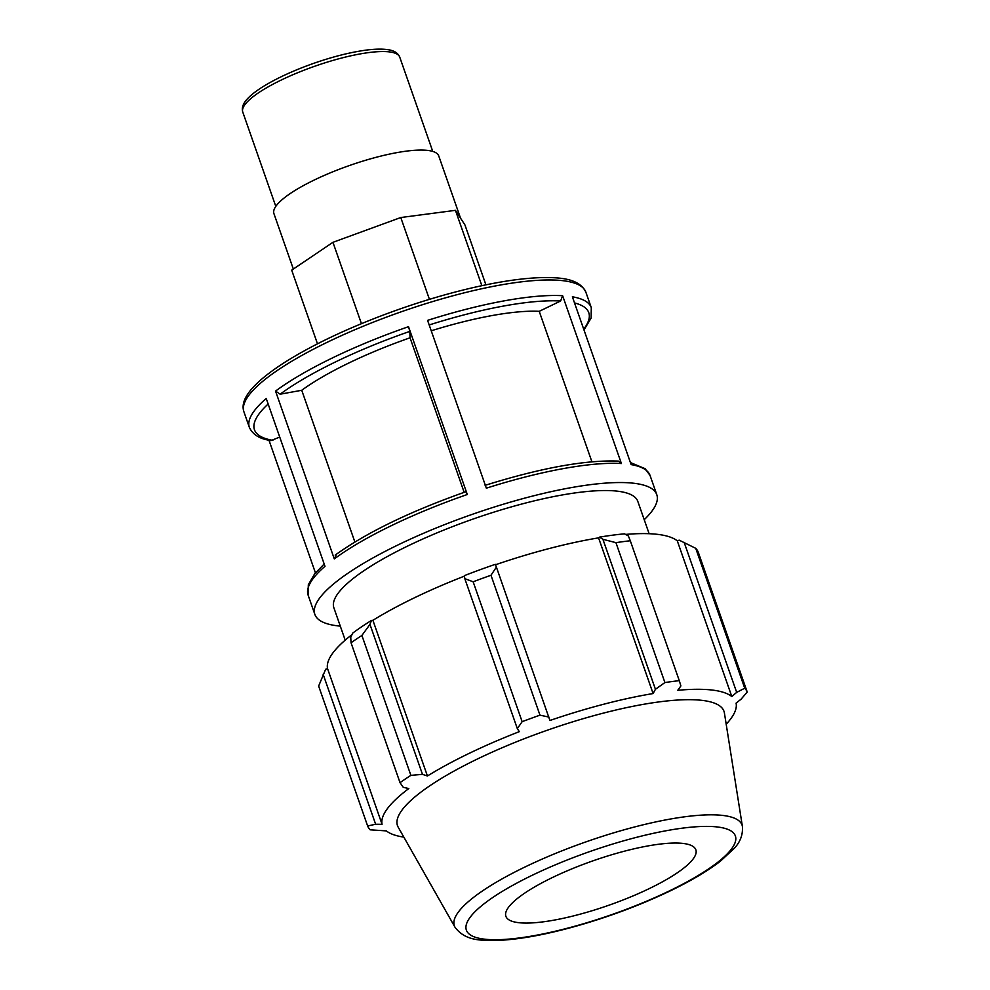 <?xml version="1.0" encoding="UTF-8"?>
<svg xmlns="http://www.w3.org/2000/svg" width="990" height="990" viewBox="0 0 990 990"><rect width="100%" height="100%" fill="white"/><g stroke="black" fill="none" stroke-linecap="round" stroke-linejoin="round"><path stroke-width="1.49" d="M429.425 299.339L400.777 217.528L455.45 210.338L464.941 224.94L485.917 284.835M481.845 285.689L455.45 210.338M361.437 323.668L332.949 242.315L400.777 217.528M317.481 343.815L291.691 270.159L332.949 242.315M324.175 563.991L314.61 573.903L308.323 584.756L308.137 595.2A181.133 42.446 -19.3 0 1 324.992 566.317L266.223 398.5A181.133 42.446 160.7 0 0 249.369 427.395C254.244 437.865 265.295 439.572 270.926 440.637L279.724 437.048M644.218 519.701A181.133 42.446 160.7 0 0 656.791 494.691A181.133 42.446 160.7 0 0 517.621 500.074A181.133 42.446 160.7 0 0 331.724 585.536A181.133 42.446 160.7 0 0 314.87 614.431A181.133 42.446 160.7 0 0 340.3 626.125M268.995 440.278L315.439 572.888M275.542 391.1L334.298 558.904A181.133 42.446 -19.3 0 1 467.292 494.505L408.524 326.688A181.133 42.446 160.7 0 0 275.542 391.1L280.145 394.193L301.74 390.283L354.878 542.013M427.581 320.364L486.35 488.181A181.133 42.446 -19.3 0 1 621.398 463.53L562.629 295.713A181.133 42.446 160.7 0 0 427.581 320.364M585.845 292.124C579.187 278.24 559.721 277.485 543.448 277.559C524.205 277.93 500.816 281.271 473.294 287.583C445.463 294.018 416.889 302.643 387.56 313.446C346.29 328.816 311.912 345.188 284.452 362.538C252.995 382.808 239.481 399.255 243.936 411.852A181.133 42.446 -19.3 0 1 260.791 382.969A181.133 42.446 -19.3 0 1 446.688 297.495A181.133 42.446 -19.3 0 1 585.845 292.124L591.29 307.655A181.133 42.446 160.7 0 0 572.369 296.79L631.137 464.607A181.133 42.446 -19.3 0 1 650.059 475.472L656.791 494.691M464.161 492.327L410.046 337.8L409.848 331.378L408.524 326.688M591.909 461.786L539.216 311.318L560.625 300.997L562.629 295.713M467.292 494.505L466.03 491.807M336.328 554.623L334.298 558.904M621.398 463.53L618.391 461.105C585.412 459.83 540.998 467.911 485.125 485.335M539.216 311.318A150.95 35.368 160.7 0 0 431.232 330.796M410.046 337.8A150.95 35.368 160.7 0 0 301.74 390.283M649.131 533.709L637.795 501.348A161.011 37.719 160.7 0 0 513.525 506.286A161.011 37.719 160.7 0 0 348.344 582.541A161.011 37.719 160.7 0 0 333.865 607.773L345.201 640.146M327.542 668.621L382.066 824.311L375.643 824.249L367.637 825.969L318.644 686.07L325.636 669.277L327.542 668.621A187.172 43.857 -19.3 0 1 352.019 634.602M371.498 620.433A189.189 44.327 160.7 0 0 352.688 633.13L350.745 637.362L351.042 642.782A201.267 47.161 -19.3 0 1 361.894 635.456L369.963 624.393L371.498 620.433L372.908 620.309A187.172 43.857 -19.3 0 1 464.446 576.118M495.297 564.337A189.189 44.327 160.7 0 0 464.372 575.636L464.805 578.643L473.146 581.786A201.267 47.161 -19.3 0 1 490.978 575.264L496.398 567.097L495.297 564.337M495.47 564.77A187.172 43.857 -19.3 0 1 598.579 537.867L599.593 537.112L602.91 539.303L615.929 542.656A201.267 47.161 -19.3 0 1 630.296 540.763L628.365 535.949L624.529 533.833A189.189 44.327 160.7 0 0 599.593 537.112M625.581 534.414A187.172 43.857 -19.3 0 1 677.296 540.862L679.152 540.144L695.735 548.324A201.267 47.161 -19.3 0 1 698.235 552.16L747.227 692.06L741.102 699.163L736.09 703.135A187.172 43.857 160.7 0 1 726.19 724.222M684.152 542.384L736.684 692.369L731.808 696.552A187.172 43.857 160.7 0 0 677.766 690.302L680.885 685.922L679.288 680.662A201.267 47.161 160.7 0 0 664.909 682.555L615.929 542.656M630.296 540.763L679.288 680.662M602.91 539.303L655.429 689.275L653.103 693.557A187.172 43.857 160.7 0 0 549.92 720.485L496.398 567.097M490.978 575.264L539.971 715.164L548.918 717.069M372.908 620.309L427.433 775.987L422.482 774.366L369.963 624.393M361.894 635.456L410.887 775.356L422.482 774.366M375.643 824.249L323.124 674.277M403.833 837.107A187.172 43.857 160.7 0 1 386.348 830.895L370.136 829.818A201.267 47.161 160.7 0 1 367.637 825.969M742.413 826.526L724.408 712.973A172.965 40.528 160.7 0 0 547.346 730.212A172.965 40.528 160.7 0 0 398.203 827.207L454.979 927.185C465.56 941.478 481.994 940.29 496.015 940.5C516.879 939.795 542.198 935.402 571.985 927.308C606.759 917.718 639.565 905.541 670.428 890.79C691.107 880.803 707.763 870.94 720.411 861.189L734.246 848.356C740.26 842.02 742.983 834.743 742.413 826.526A152.411 35.714 160.7 0 0 586.389 841.723A152.411 35.714 160.7 0 0 454.979 927.185M747.227 692.06A201.267 47.161 160.7 0 0 744.727 688.223L695.735 548.324M736.684 692.369L744.727 688.223M655.429 689.275L664.909 682.555M539.971 715.164A201.267 47.161 160.7 0 0 522.138 721.685L473.146 581.786M464.805 578.643L517.325 728.615L522.138 721.685M517.325 728.615L519.317 731.66A187.172 43.857 160.7 0 0 427.433 775.987M410.887 775.356A201.267 47.161 160.7 0 0 400.034 782.682L351.042 642.782M382.066 824.311A187.172 43.857 160.7 0 1 408.821 788.547L403.264 787.335L400.034 782.682M598.579 537.867L653.103 693.557M677.296 540.862L731.808 696.552M518.723 922.68A100.633 23.574 160.7 0 0 627.71 898.128A100.633 23.574 160.7 0 0 696.094 850.769A100.633 23.574 160.7 0 0 683.013 843.43A100.633 23.574 160.7 0 0 570.166 869.579A100.633 23.574 160.7 0 0 506.311 917.235A100.633 23.574 160.7 0 0 518.723 922.68M460.523 218.147L438.743 155.937A87.306 20.456 160.7 0 0 349.581 165.478A87.306 20.456 160.7 0 0 273.933 213.642L293.337 269.045M399.737 57.123C398.054 52.928 393.933 50.416 387.35 49.587C381.299 48.77 373.564 49.03 364.134 50.391C348.839 52.643 331.984 56.974 313.545 63.397C295.49 69.783 279.873 76.799 266.694 84.435C258.365 89.31 252.066 93.963 247.809 98.418C243.156 103.158 241.473 107.724 242.773 112.093A83.148 19.478 -19.3 0 1 314.82 66.219A83.148 19.478 -19.3 0 1 399.737 57.123L432.754 151.421M272.869 440.364A177.111 41.493 -19.3 0 1 268.154 403.994M280.145 394.193A177.111 41.493 -19.3 0 1 409.848 331.378M429.19 324.955A177.111 41.493 -19.3 0 1 560.625 300.997M574.522 302.94A177.111 41.493 -19.3 0 1 583.716 329.175M484.555 939.176A142.498 33.388 -19.3 0 1 532.459 875.16A142.498 33.388 -19.3 0 1 717.193 826.947A142.498 33.388 -19.3 0 1 669.29 890.963A142.498 33.388 -19.3 0 1 484.555 939.176M242.773 112.093L275.802 206.39M243.936 411.852L249.369 427.395M308.137 595.2L314.87 614.431M583.989 329.967L591.104 318.099L591.29 307.655M466.03 491.683C410.281 511.36 366.671 532.496 335.202 555.093M630.432 462.578L645.121 468.678L650.059 475.472"/></g></svg>
